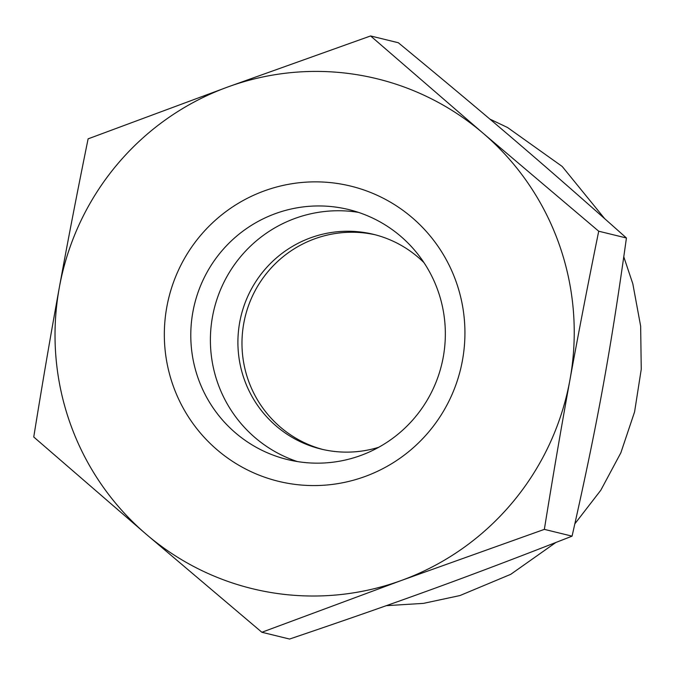 <?xml version="1.0" encoding="UTF-8"?>
<svg xmlns="http://www.w3.org/2000/svg" width="675" height="675" viewBox="0 0 675 675"><rect width="100%" height="100%" fill="white"/><g stroke="black" fill="none" stroke-linecap="round" stroke-linejoin="round"><path stroke-width="1.01" d="M375.519 234.858A110.514 109.232 -76.2 0 0 314.71 238.815A110.514 109.232 -76.2 0 0 242.063 347.659A110.514 109.232 -76.2 0 0 322.988 449.516M598.717 231.213L483.055 133.194L370.6 35.952L398.317 42.736C490.202 118.538 543.864 164.472 626.434 237.997C610.31 353.143 597.518 423.284 572.071 536.153C468.712 576.636 402.266 600.843 289.592 639.048L261.875 632.264L401.507 580.424L544.354 529.369C552.867 476.525 561.398 426.701 569.936 379.898C578.467 333.087 588.06 283.525 598.717 231.213L626.434 237.997M438.007 290.866A128.689 127.195 -76.2 0 0 348.654 209.554A128.689 127.195 -76.2 0 0 223.737 248.721A128.689 127.195 -76.2 0 0 198.121 378.245A128.689 127.195 -76.2 0 0 287.466 459.557A128.689 127.195 -76.2 0 0 412.383 420.39A128.689 127.195 -76.2 0 0 438.007 290.866M456.266 282.125A151.959 150.196 103.8 0 1 364.93 476.542A151.959 150.196 103.8 0 1 172.994 385.307A151.959 150.196 103.8 0 1 264.33 190.89A151.959 150.196 103.8 0 1 456.266 282.125M358.366 212.347A128.689 127.195 -76.2 0 0 295.076 218.396A128.689 127.195 -76.2 0 0 210.398 341.272A128.689 127.195 -76.2 0 0 297.371 461.557M544.354 529.369L572.071 536.153M370.6 35.952L227.753 87.008L88.113 138.847C77.456 191.168 67.863 240.73 59.324 287.533C50.794 334.336 42.263 384.159 33.75 437.003L146.205 534.237L261.875 632.264M401.507 580.424A262.474 259.436 -76.2 0 0 569.936 379.898A262.474 259.436 -76.2 0 0 483.055 133.194A262.474 259.436 -76.2 0 0 227.753 87.008A262.474 259.436 -76.2 0 0 59.324 287.533A262.474 259.436 -76.2 0 0 146.205 534.237A262.474 259.436 -76.2 0 0 401.507 580.424M423.951 262.626A110.514 109.232 -76.2 0 0 373.486 234.343A110.514 109.232 -76.2 0 0 310.635 237.811A110.514 109.232 -76.2 0 0 238.039 347.718A110.514 109.232 -76.2 0 0 320.946 449.035A110.514 109.232 -76.2 0 0 378.759 447.263M386.26 605.678L423.461 603.374L459.928 595.561L510.73 574.332L555.787 542.531M574.881 523.775L600.817 490.21L620.857 452.782L634.584 411.885L641.25 369.259L640.651 326.143L632.812 283.77L623.801 256.888M604.623 218.59L562.191 166.447L507.532 127.508L489.831 119.078"/></g></svg>
